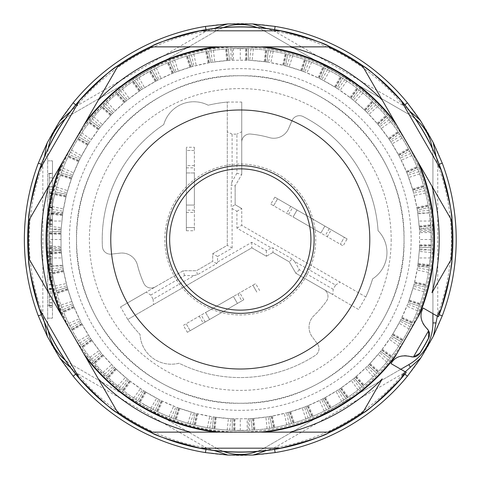 <?xml version="1.0" encoding="UTF-8"?>
<svg xmlns="http://www.w3.org/2000/svg" width="479" height="479" viewBox="0 0 479 479"><rect width="100%" height="100%" fill="white"/><g stroke="black" fill="none" stroke-linecap="round" stroke-linejoin="round"><path stroke-width="0.36" stroke-dasharray="2.4 1.8" d="M355.783 376.823L363.555 385.457L364.166 384.918A257.061 221.573 48 0 0 373.153 376.757L374.895 375.051A191.037 191.037 135.2 0 0 376.751 373.177L377.871 372.027A191.037 191.037 133.9 0 0 378.129 371.764L378.685 371.177A257.061 221.573 42 0 0 386.769 362.118L388.325 360.232A191.037 191.037 129.1 0 0 389.978 358.184L390.972 356.921A191.037 191.037 128 0 0 391.193 356.627L391.696 355.987A257.061 221.573 36 0 0 398.785 346.137L400.139 344.096A191.037 191.037 -57 0 0 401.564 341.886L402.42 340.527A191.037 191.037 -58.8 0 0 402.611 340.216L403.043 339.521A257.061 221.573 30 0 0 409.066 328.983L410.198 326.816A191.037 191.037 -60.3 0 0 411.383 324.463L412.09 323.026A191.037 191.037 116.1 0 0 412.251 322.696L412.605 321.96A257.061 221.573 24 0 0 417.49 310.847L418.389 308.578A191.037 191.037 -69.4 0 0 419.329 306.117L419.879 304.608A191.037 191.037 109.8 0 0 420.005 304.261L420.281 303.494A257.061 221.573 18 0 0 423.981 291.933L424.634 289.579A191.037 191.037 -74.5 0 0 425.31 287.035L425.705 285.478A191.037 191.037 -76 0 0 425.789 285.119L425.981 284.328A257.061 221.573 12 0 0 428.454 272.449L428.861 270.036A191.037 191.037 96.7 0 0 429.262 267.432L429.495 265.845A191.037 191.037 -82.4 0 0 429.543 265.48L429.651 264.671A257.061 221.573 6 0 0 430.866 252.595L431.022 250.158A191.037 191.037 92.6 0 0 431.148 247.529L431.208 245.919A191.037 191.037 -88.1 0 0 431.22 245.553L431.088 230.159A191.037 191.037 -92.8 0 0 430.944 227.531L430.837 225.926A191.037 191.037 -94.1 0 0 430.807 225.561L430.747 224.753A257.061 221.573 -6 0 0 429.424 212.688L429.07 210.269A191.037 191.037 82.1 0 0 428.645 207.67L428.37 206.084A191.037 191.037 80 0 0 428.31 205.725L428.16 204.922A257.061 221.573 -12 0 0 425.586 193.061L424.981 190.696A191.037 191.037 -106.1 0 0 424.286 188.151L423.849 186.606A191.037 191.037 -106.1 0 0 423.747 186.253L423.52 185.475A257.061 221.573 -18 0 0 419.718 173.949L418.868 171.656A191.037 191.037 68.5 0 0 417.91 169.201L417.317 167.71A191.037 191.037 67.5 0 0 417.179 167.369L416.868 166.614A257.061 221.573 -24 0 0 411.88 155.549L410.796 153.364A191.037 191.037 -117.9 0 0 409.593 151.017L408.838 149.598A191.037 191.037 61.7 0 0 408.671 149.274L408.282 148.556A257.061 221.573 -30 0 0 402.168 138.072L400.857 136.012A191.037 191.037 -122.2 0 0 399.414 133.803L398.522 132.473A191.037 191.037 56.1 0 0 398.312 132.168L397.857 131.497A257.061 221.573 -36 0 0 390.678 121.708L389.158 119.792A191.037 191.037 52.3 0 0 387.493 117.75L386.463 116.517A191.037 191.037 -130.1 0 0 386.23 116.235L385.703 115.619A257.061 221.573 -42 0 0 377.542 106.631L375.829 104.883A191.037 191.037 0 0 0 373.961 103.027L372.812 101.913A191.037 191.037 -136.1 0 0 372.548 101.656L371.955 101.093A257.061 221.573 -48 0 0 362.902 93.01L361.016 91.453A191.037 191.037 -140.8 0 0 358.963 89.807L357.699 88.813A191.037 191.037 37.9 0 0 357.412 88.585L356.771 88.088A257.061 221.573 -54 0 0 346.916 80.999L344.88 79.646A191.037 191.037 32.4 0 0 342.665 78.221L341.305 77.364A191.037 191.037 31.9 0 0 340.994 77.167L340.306 76.742A257.061 221.573 -60 0 0 329.768 70.718L327.6 69.587A191.037 191.037 27.2 0 0 325.247 68.401L323.804 67.689A191.037 191.037 25.6 0 0 323.475 67.533L322.744 67.18A257.061 221.573 -66 0 0 311.631 62.288L309.362 61.39A191.037 191.037 -159.4 0 0 306.895 60.456L305.392 59.905A191.037 191.037 20 0 0 305.045 59.779L304.279 59.504A257.061 221.573 -72 0 0 292.717 55.803L290.364 55.145A191.037 191.037 15.6 0 0 287.819 54.474L286.262 54.079A191.037 191.037 13.9 0 0 285.903 53.995L285.113 53.798A257.061 221.573 -78 0 0 273.228 51.325L270.821 50.924A191.037 191.037 -171.7 0 0 268.216 50.517L266.623 50.289A191.037 191.037 7.6 0 0 266.264 50.241L265.456 50.133A257.061 221.573 -84 0 0 253.379 48.912L250.942 48.762A191.037 191.037 2 0 0 248.308 48.636L246.703 48.571A191.037 191.037 2 0 0 246.338 48.559L245.523 48.535A257.061 221.573 -90 0 0 233.387 48.589L230.944 48.696A191.037 191.037 -3.1 0 0 228.315 48.84L226.711 48.948A191.037 191.037 -4.1 0 0 226.345 48.972L225.537 49.038A257.061 221.573 -96 0 0 213.466 50.355L211.053 50.714A191.037 191.037 -8.8 0 0 208.449 51.133L206.868 51.409A191.037 191.037 169.9 0 0 206.509 51.475L205.707 51.618A257.061 221.573 -102 0 0 193.845 54.193L191.48 54.804A191.037 191.037 -14.8 0 0 188.936 55.492L187.391 55.935A191.037 191.037 164 0 0 187.038 56.037L186.259 56.265A257.061 221.573 -108 0 0 174.727 60.067L172.44 60.917A191.037 191.037 158.3 0 0 169.985 61.869L168.494 62.468A191.037 191.037 158 0 0 168.153 62.605L167.399 62.917A257.061 221.573 -114 0 0 156.334 67.898L154.142 68.988A191.037 191.037 153.1 0 0 151.801 70.191L150.382 70.94A191.037 191.037 -28.1 0 0 150.059 71.114L136.79 78.927A191.037 191.037 142.2 0 0 134.587 80.37L133.252 81.262A191.037 191.037 145.9 0 0 132.952 81.466L132.276 81.927A257.061 221.573 -126 0 0 122.492 89.106L120.576 90.621A191.037 191.037 140.8 0 0 118.535 92.285L117.301 93.315A191.037 191.037 140 0 0 117.02 93.555L116.397 94.082A257.061 221.573 -132 0 0 107.416 102.243L105.667 103.949A191.037 191.037 136.2 0 0 103.811 105.823L102.692 106.973A191.037 191.037 133.7 0 0 102.44 107.236L101.877 107.823A257.061 221.573 -138 0 0 93.794 116.882L92.237 118.762A191.037 191.037 127.8 0 0 90.585 120.816L89.597 122.079A191.037 191.037 128 0 0 89.369 122.373L88.872 123.013A257.061 221.573 -144 0 0 81.777 132.863L80.43 134.898A191.037 191.037 -54.7 0 0 78.999 137.114L78.149 138.473A191.037 191.037 -58.1 0 0 77.951 138.784L77.526 139.479A257.061 221.573 -150 0 0 71.503 150.017L70.371 152.184A191.037 191.037 117 0 0 69.186 154.537L79.783 159.256L69.186 154.537L68.473 155.974A191.037 191.037 116.1 0 0 68.317 156.304L67.964 157.04A257.061 221.573 -156 0 0 63.072 168.147L62.174 170.422A191.037 191.037 111.4 0 0 61.24 172.883L72.275 176.47L61.24 172.883L60.683 174.392A191.037 191.037 109.9 0 0 60.564 174.739L60.288 175.506A257.061 221.573 -162 0 0 56.588 187.061L55.929 189.421A191.037 191.037 -74.4 0 0 55.259 191.965L66.611 194.378L55.259 191.965L54.863 193.522A191.037 191.037 -76.1 0 0 54.774 193.881L54.582 194.672A257.061 221.573 -168 0 0 52.109 206.551L51.702 208.964A191.037 191.037 -81.4 0 0 51.301 211.568L62.845 212.778L51.301 211.568L51.073 213.155A191.037 191.037 97.7 0 0 51.025 213.52L50.912 214.329A257.061 221.573 -174 0 0 49.696 226.405L49.547 228.842A191.037 191.037 92.8 0 0 49.415 231.471L61.025 231.471L49.415 231.471L49.355 233.081A191.037 191.037 92 0 0 49.343 233.447L49.319 234.255A257.061 221.573 180 0 0 49.373 246.398L49.475 248.841A191.037 191.037 -94 0 0 49.624 251.469L61.168 250.254L49.624 251.469L49.732 253.074A191.037 191.037 -94.1 0 0 49.756 253.439L49.816 254.247A257.061 221.573 174 0 0 51.139 266.312L51.498 268.731A191.037 191.037 81.6 0 0 51.918 271.33L63.27 268.917L51.918 271.33L52.193 272.916A191.037 191.037 -99.7 0 0 52.259 273.275L52.403 274.078A257.061 221.573 168 0 0 54.977 285.939L55.588 288.304A191.037 191.037 -105.2 0 0 56.277 290.849L67.317 287.262L56.277 290.849L56.714 292.394A191.037 191.037 -107.9 0 0 56.815 292.747L57.049 293.525A257.061 221.573 162 0 0 60.845 305.051L71.88 301.465L67.85 289.16A179.439 179.439 0 0 1 67.749 288.807L67.317 287.262A179.439 179.439 0 0 1 66.946 285.891L63.605 270.863A179.439 179.439 0 0 1 63.539 270.503L63.27 268.917A179.439 179.439 0 0 1 63.042 267.516L61.294 252.223A179.439 179.439 0 0 1 61.27 251.858L61.168 250.254A179.439 179.439 0 0 1 61.084 248.841L60.947 233.447A179.439 179.439 0 0 1 60.959 233.081L61.025 231.471A179.439 179.439 0 0 1 61.144 229.064L62.809 213.011A179.439 179.439 0 0 1 232.255 60.24L248.308 60.24L248.308 48.636L248.308 60.24A179.439 179.439 0 0 1 417.76 213.011L419.418 229.064A179.439 179.439 0 0 1 419.544 231.471L419.544 247.529L431.148 247.529L419.544 247.529A179.439 179.439 0 0 1 419.418 249.936L417.76 265.989A179.439 179.439 0 0 1 248.308 418.76L232.255 418.76L232.255 430.364L232.255 418.76A179.439 179.439 0 0 1 62.809 265.989L61.144 249.936A179.439 179.439 0 0 1 61.025 247.529L61.025 231.471A179.439 179.439 0 0 1 61.09 230.058L62.563 214.73A179.439 179.439 0 0 1 62.611 214.37L62.845 212.778A179.439 179.439 0 0 1 63.06 211.377L66.126 196.288A179.439 179.439 0 0 1 66.21 195.935L66.611 194.378A179.439 179.439 0 0 1 66.97 193.007L71.593 178.32A179.439 179.439 0 0 1 71.718 177.978L72.275 176.47A179.439 179.439 0 0 1 72.778 175.146L78.915 161.022A179.439 179.439 0 0 1 79.071 160.699L79.783 159.256A179.439 179.439 0 0 1 80.424 157.986L87.998 144.586A179.439 179.439 0 0 1 88.196 144.275L89.052 142.916L78.999 137.114L89.052 142.916A179.439 179.439 0 0 1 89.818 141.724L98.758 129.186A179.439 179.439 0 0 1 98.979 128.899L99.979 127.642L90.585 120.816L99.979 127.642A179.439 179.439 0 0 1 100.865 126.534L111.062 115.002A179.439 179.439 0 0 1 111.314 114.738L112.439 113.589L103.811 105.823L112.439 113.589A179.439 179.439 0 0 1 113.439 112.577L124.785 102.177A179.439 179.439 0 0 1 125.061 101.937L126.3 100.913L118.535 92.285L126.3 100.913A179.439 179.439 0 0 1 127.402 100.015L139.772 90.854A179.439 179.439 0 0 1 140.072 90.651L141.413 89.759L134.587 80.37L141.413 89.759A179.439 179.439 0 0 1 142.598 88.98L155.861 81.161A179.439 179.439 0 0 1 156.184 80.987L157.603 80.244L151.801 70.191L157.603 80.244A179.439 179.439 0 0 1 158.866 79.592L172.871 73.203A179.439 179.439 0 0 1 173.212 73.065L174.703 72.473L169.985 61.869L174.703 72.473A179.439 179.439 0 0 1 176.027 71.958L190.624 67.066A179.439 179.439 0 0 1 190.977 66.97L192.522 66.533L188.936 55.492L192.522 66.533A179.439 179.439 0 0 1 193.893 66.162L208.922 62.821A179.439 179.439 0 0 1 209.281 62.761L210.862 62.486L208.449 51.133L210.862 62.486A179.439 179.439 0 0 1 212.263 62.258L227.561 60.51A179.439 179.439 0 0 1 227.926 60.486L229.531 60.384L228.315 48.84L229.531 60.384A179.439 179.439 0 0 1 230.944 60.3L246.338 60.162A179.439 179.439 0 0 1 246.703 60.174L248.308 60.24A179.439 179.439 0 0 1 249.727 60.306L265.049 61.779A179.439 179.439 0 0 1 265.414 61.827L267.001 62.06L268.216 50.517L267.001 62.06A179.439 179.439 0 0 1 268.408 62.276L283.49 65.342A179.439 179.439 0 0 1 283.849 65.431L285.406 65.827L287.819 54.474L285.406 65.827A179.439 179.439 0 0 1 286.777 66.186L301.459 70.808A179.439 179.439 0 0 1 301.806 70.934L303.309 71.491L306.895 60.456L303.309 71.491A179.439 179.439 0 0 1 304.638 72L318.757 78.131A179.439 179.439 0 0 1 319.086 78.293L320.529 79.005L325.247 68.401L320.529 79.005A179.439 179.439 0 0 1 321.792 79.64L335.198 87.214A179.439 179.439 0 0 1 335.504 87.412L336.863 88.268L342.665 78.221L336.863 88.268A179.439 179.439 0 0 1 338.06 89.04L350.592 97.973A179.439 179.439 0 0 1 350.879 98.195L352.143 99.195L358.963 89.807L352.143 99.195A179.439 179.439 0 0 1 353.251 100.081L364.782 110.278A179.439 179.439 0 0 1 365.046 110.529L366.196 111.655L373.961 103.027L366.196 111.655A179.439 179.439 0 0 1 367.201 112.655L377.608 124.001A179.439 179.439 0 0 1 377.841 124.283L378.871 125.516L387.493 117.75L378.871 125.516A179.439 179.439 0 0 1 379.769 126.618L388.93 138.988A179.439 179.439 0 0 1 389.134 139.293L390.026 140.628L399.414 133.803L390.026 140.628A179.439 179.439 0 0 1 390.804 141.814L398.624 155.076A179.439 179.439 0 0 1 398.791 155.4L399.54 156.819L409.593 151.017L399.54 156.819A179.439 179.439 0 0 1 400.187 158.082L406.581 172.087A179.439 179.439 0 0 1 406.719 172.428L407.312 173.919L417.91 169.201L407.312 173.919A179.439 179.439 0 0 1 407.821 175.242L412.712 189.84A179.439 179.439 0 0 1 412.814 190.193L413.251 191.738L424.286 188.151L413.251 191.738A179.439 179.439 0 0 1 413.622 193.109L416.964 208.137A179.439 179.439 0 0 1 417.023 208.497L417.293 210.083L428.645 207.67L417.293 210.083A179.439 179.439 0 0 1 417.52 211.484L419.269 226.777A179.439 179.439 0 0 1 419.299 227.142L419.4 228.746L430.944 227.531L419.4 228.746A179.439 179.439 0 0 1 419.478 230.159L419.622 245.553A179.439 179.439 0 0 1 419.61 245.919L419.544 247.529A179.439 179.439 0 0 1 419.472 248.942L418.005 264.27A179.439 179.439 0 0 1 417.951 264.63L417.724 266.222L429.262 267.432L417.724 266.222A179.439 179.439 0 0 1 417.502 267.623L414.443 282.712A179.439 179.439 0 0 1 414.353 283.065L413.958 284.622L425.31 287.035L413.958 284.622A179.439 179.439 0 0 1 413.593 285.993L408.97 300.68A179.439 179.439 0 0 1 408.844 301.022L408.288 302.53L419.329 306.117L408.288 302.53A179.439 179.439 0 0 1 407.785 303.854L401.653 317.978A179.439 179.439 0 0 1 401.492 318.301L400.779 319.744L411.383 324.463L400.779 319.744A179.439 179.439 0 0 1 400.139 321.014L392.564 334.414A179.439 179.439 0 0 1 392.373 334.725L391.511 336.078L401.564 341.886L391.511 336.078A179.439 179.439 0 0 1 390.744 337.276L381.811 349.814A179.439 179.439 0 0 1 381.583 350.101L380.589 351.358L389.978 358.184L380.589 351.358A179.439 179.439 0 0 1 379.703 352.466L369.507 363.998A179.439 179.439 0 0 1 369.249 364.262L368.129 365.411L376.751 373.177L368.129 365.411A179.439 179.439 0 0 1 367.13 366.423L355.783 376.823A179.439 179.439 0 0 1 355.502 377.063L354.268 378.087L362.034 386.715L354.268 378.087A179.439 179.439 0 0 1 353.167 378.985L340.797 388.146A179.439 179.439 0 0 1 340.491 388.349L339.156 389.241L345.976 398.63L339.156 389.241A179.439 179.439 0 0 1 337.97 390.02L324.708 397.839A179.439 179.439 0 0 1 324.385 398.013L322.96 398.756L328.762 408.809L322.96 398.756A179.439 179.439 0 0 1 321.702 399.408L307.692 405.797A179.439 179.439 0 0 1 307.356 405.935L305.859 406.527L310.584 417.131L305.859 406.527A179.439 179.439 0 0 1 304.536 407.042L289.945 411.934A179.439 179.439 0 0 1 289.591 412.03L288.041 412.467L291.627 423.502L288.041 412.467A179.439 179.439 0 0 1 286.676 412.838L271.647 416.179A179.439 179.439 0 0 1 271.288 416.239L269.701 416.514L272.114 427.861L269.701 416.514A179.439 179.439 0 0 1 268.3 416.736L253.008 418.49A179.439 179.439 0 0 1 252.643 418.514L251.038 418.616L252.253 430.16L251.038 418.616A179.439 179.439 0 0 1 249.619 418.694L234.225 418.838A179.439 179.439 0 0 1 233.86 418.826L232.255 418.76A179.439 179.439 0 0 1 230.836 418.694L215.514 417.221A179.439 179.439 0 0 1 215.155 417.173L213.562 416.94L212.347 428.483L213.562 416.94A179.439 179.439 0 0 1 212.161 416.724L197.073 413.658A179.439 179.439 0 0 1 196.719 413.569L195.163 413.173L192.75 424.526L195.163 413.173A179.439 179.439 0 0 1 193.791 412.814L179.104 408.186A179.439 179.439 0 0 1 178.763 408.066L177.254 407.503L173.667 418.544L177.254 407.503A179.439 179.439 0 0 1 175.931 407L161.806 400.869A179.439 179.439 0 0 1 161.477 400.707L160.04 399.995L155.316 410.599L160.04 399.995A179.439 179.439 0 0 1 158.771 399.36L145.371 391.78A179.439 179.439 0 0 1 145.059 391.588L143.7 390.732L137.898 400.779L143.7 390.732A179.439 179.439 0 0 1 142.508 389.96L129.971 381.027A179.439 179.439 0 0 1 129.683 380.805L128.42 379.805L121.6 389.193L128.42 379.805A179.439 179.439 0 0 1 127.318 378.919L115.78 368.722A179.439 179.439 0 0 1 115.517 368.465L114.367 367.345L106.601 375.967L114.367 367.345A179.439 179.439 0 0 1 113.361 366.345L102.955 354.999A179.439 179.439 0 0 1 102.722 354.717L101.698 353.484L93.07 361.25L101.698 353.484A179.439 179.439 0 0 1 100.8 352.382L91.639 340.012A179.439 179.439 0 0 1 91.429 339.707L90.543 338.372L81.149 345.191L90.543 338.372A179.439 179.439 0 0 1 89.765 337.186L81.945 323.924A179.439 179.439 0 0 1 81.771 323.6L81.023 322.181L70.976 327.983L81.023 322.181A179.439 179.439 0 0 1 80.376 320.918L73.988 306.913A179.439 179.439 0 0 1 73.85 306.572L73.257 305.081L62.653 309.799L73.257 305.081A179.439 179.439 0 0 1 72.742 303.758L71.88 301.465M60.851 305.051L61.701 307.344A191.037 191.037 -111 0 0 62.653 309.799L63.252 311.29A191.037 191.037 -112.1 0 0 63.39 311.631L63.695 312.38A257.061 221.573 156 0 0 68.683 323.451L69.772 325.636A191.037 191.037 -116.3 0 0 70.976 327.983L71.724 329.402A191.037 191.037 61.6 0 0 71.898 329.726L72.281 330.444A257.061 221.573 150 0 0 78.4 340.928L79.712 342.988A191.037 191.037 56.3 0 0 81.149 345.191L82.047 346.527A191.037 191.037 -123.8 0 0 82.25 346.832L82.711 347.503A257.061 221.573 144 0 0 89.884 357.292L91.405 359.208A191.037 191.037 49.4 0 0 93.07 361.25L94.1 362.483A191.037 191.037 49.9 0 0 94.333 362.765L94.86 363.381A257.061 221.573 138 0 0 103.021 372.369L104.733 374.111A191.037 191.037 -135.6 0 0 106.601 375.967L107.757 377.087A191.037 191.037 44 0 0 108.02 377.344L108.607 377.907A257.061 221.573 132 0 0 117.666 385.99L119.546 387.547A191.037 191.037 39.1 0 0 121.6 389.193L122.863 390.187A191.037 191.037 37.9 0 0 123.151 390.415L123.798 390.912A257.061 221.573 126 0 0 133.647 398.001L135.683 399.354A191.037 191.037 33.2 0 0 137.898 400.779L139.257 401.636A191.037 191.037 -148.1 0 0 139.569 401.827L152.969 409.413A191.037 191.037 -163.2 0 0 155.316 410.599L156.759 411.305A191.037 191.037 25.7 0 0 157.088 411.467L157.825 411.82A257.061 221.573 114 0 0 168.931 416.712L171.207 417.61A191.037 191.037 -159.3 0 0 173.667 418.544L175.176 419.095A191.037 191.037 -160.2 0 0 175.524 419.221L176.284 419.496A257.061 221.573 108 0 0 187.846 423.196L190.199 423.855A191.037 191.037 14.8 0 0 192.75 424.526L194.306 424.921A191.037 191.037 -166.2 0 0 194.66 425.005L195.45 425.202A257.061 221.573 102 0 0 207.335 427.669L209.748 428.076A191.037 191.037 9.2 0 0 212.347 428.483L213.939 428.711A191.037 191.037 8.1 0 0 214.305 428.759L215.107 428.867A257.061 221.573 96 0 0 227.184 430.082L229.627 430.238A191.037 191.037 -177.1 0 0 232.255 430.364L233.86 430.429A191.037 191.037 1.9 0 0 234.225 430.441L235.039 430.465A257.061 221.573 90 0 0 247.182 430.411L247.182 418.808M247.176 430.411L249.619 430.304A191.037 191.037 -3 0 0 252.253 430.16L253.852 430.052A191.037 191.037 176 0 0 254.217 430.028L255.032 429.962A257.061 221.573 84 0 0 267.096 428.645L269.515 428.286A191.037 191.037 170.1 0 0 272.114 427.861L273.701 427.591A191.037 191.037 169.9 0 0 274.06 427.525L274.856 427.382A257.061 221.573 78 0 0 286.723 424.807L289.088 424.196A191.037 191.037 165.1 0 0 291.627 423.502L293.178 423.065A191.037 191.037 164.7 0 0 293.525 422.963L294.31 422.735A257.061 221.573 72 0 0 305.836 418.933L308.129 418.083A191.037 191.037 158.4 0 0 310.584 417.131L312.074 416.532A191.037 191.037 157.9 0 0 312.416 416.395L313.164 416.083A257.061 221.573 66 0 0 324.235 411.102L326.421 410.012A191.037 191.037 150.5 0 0 328.762 408.809L330.187 408.06A191.037 191.037 151.9 0 0 330.51 407.886L331.223 407.497A257.061 221.573 60 0 0 341.713 401.384L343.772 400.073A191.037 191.037 -33 0 0 345.976 398.63L347.311 397.738A191.037 191.037 146.2 0 0 347.616 397.534L348.287 397.073A257.061 221.573 54 0 0 358.076 389.894L359.992 388.379A191.037 191.037 141 0 0 362.034 386.715L363.268 385.685A191.037 191.037 -39.8 0 0 363.543 385.445M179.11 204.18A70.635 70.635 0 0 1 310.919 239.5A70.635 70.635 0 0 1 221.999 307.728A70.635 70.635 0 0 1 179.11 204.18M174.943 201.773A75.448 75.448 0 0 1 305.626 201.773A75.448 75.448 0 0 1 240.284 314.948A75.448 75.448 0 0 1 174.943 201.773M362.328 413.395L382.26 378.865M396.893 353.526L417.335 318.116M431.968 292.771L451.901 258.247M406.276 372.411L391.062 363.627A16.052 16.052 0 0 1 410.413 356.55M144.766 404.941A191.037 191.037 0 0 1 144.766 74.059A191.037 191.037 0 0 1 431.316 239.5A191.037 191.037 0 0 1 144.766 404.941M426.717 328.307A16.052 16.052 0 0 1 423.167 308.015L438.381 316.799M329.857 46.858L265.222 46.858M251.481 46.858L220.795 46.858M190.576 46.858L150.705 46.858M118.241 65.605L98.303 100.135M79.376 132.917L63.719 160.034M60.983 164.782L28.662 220.753M28.662 258.247L60.983 314.218M67.856 326.121L83.196 352.7M98.303 378.865L118.241 413.395M150.705 432.142L190.576 432.142M228.429 432.142L259.744 432.142M265.222 432.142L329.857 432.142M451.901 220.753L431.968 186.229M417.335 160.884L396.893 125.474M394.642 121.582L362.328 65.605M277.203 175.548A73.844 73.844 0 0 0 166.441 239.5A73.844 73.844 0 0 0 277.203 303.452A73.844 73.844 0 0 0 277.203 175.548M52.456 220.238L52.456 213.736L52.456 220.292L49.247 220.238L49.247 219.915L52.456 219.915M49.247 219.915L49.247 213.736L52.456 213.736L49.247 213.736L49.247 207.557L49.247 207.886L52.456 207.886L52.456 213.736L52.456 207.557L52.456 207.886L49.247 207.886L52.456 207.886L52.456 203.982L49.247 203.982L49.247 224.879L49.247 203.168L49.247 220.238M52.456 199.791L49.247 199.791L49.247 186.9L52.456 186.9L52.456 177.865L52.456 195.24L52.456 177.865L49.247 177.865L49.247 195.24L49.247 177.865L49.247 186.9L52.456 186.9L52.456 173.344L52.456 177.865L49.247 177.865L52.456 177.865L49.247 177.865L49.247 173.344L52.456 173.344L49.247 173.344L49.247 186.553L52.456 186.553M52.456 193.504L49.247 193.504M52.456 189.331L49.247 189.331M52.456 193.157L49.247 193.157M49.247 207.886L49.247 203.982M49.247 280.329L49.247 272.485L49.247 280.329L52.456 280.329L52.456 281.023L52.456 272.485L52.456 280.329M49.247 289.813L52.456 289.813L52.456 307.189L49.247 307.189L49.247 293.286L52.456 293.286L52.456 307.255L49.247 307.189L49.247 293.286M49.247 263.049L52.456 263.049L49.247 263.049L49.247 247.757L49.247 270.413L49.247 248.104L49.247 265.863L52.456 265.863L52.456 247.757L52.456 270.354L49.247 270.348M49.247 241.602L49.247 232.908L49.247 241.602L52.456 241.602L52.456 245.769L49.247 245.769L52.456 245.769L52.456 232.908L52.456 241.602L49.247 241.602M49.247 199.791L49.247 186.553M404.025 239.5A163.746 163.746 0 0 0 158.411 97.692A163.746 163.746 0 0 0 158.411 381.308A163.746 163.746 0 0 0 404.025 239.5C405.881 151.615 327.875 73.574 240.087 75.754C152.484 73.676 74.329 152.13 76.538 239.578C74.245 327.019 153.052 405.659 240.398 403.246C327.786 405.39 406.258 327.085 404.025 239.5A163.746 163.746 0 0 1 158.411 381.308A163.746 163.746 0 0 1 158.411 97.692A163.746 163.746 0 0 1 404.025 239.5L404.025 239.5M150.735 295.082L184.541 275.563L194.175 275.563L153.148 299.249L150.735 295.082L146.245 292.112L183.253 270.749L196.432 270.749L212.724 261.342L212.724 253.732L227.291 245.326L227.291 102.057A138.06 138.06 0 0 0 208.191 105.224A31.303 31.303 0 0 0 163.752 124.594A138.06 138.06 0 0 0 102.404 246.565A8.029 8.029 0 0 0 111.326 254.127L120.109 253.134A16.052 16.052 0 0 1 137.491 265.192A105.955 105.955 0 0 0 143.826 283.346A8.029 8.029 0 0 0 155.148 286.975L120.522 306.961L127.749 319.475A138.06 138.06 0 0 0 140.042 334.426A31.303 31.303 0 0 0 179.038 363.232A138.06 138.06 0 0 0 315.344 355.37A8.029 8.029 0 0 0 317.433 343.862L312.176 336.755A16.052 16.052 0 0 1 313.931 315.673A105.955 105.955 0 0 0 326.48 301.111A8.029 8.029 0 0 0 323.966 289.49L358.585 309.482L365.812 296.968A138.06 138.06 0 0 0 372.614 278.85A31.303 31.303 0 0 0 378.057 230.674A138.06 138.06 0 0 0 303.105 116.559A8.029 8.029 0 0 0 292.088 120.504L288.562 128.612A16.052 16.052 0 0 1 269.426 137.635A105.955 105.955 0 0 0 250.541 134.048A8.029 8.029 0 0 0 241.739 142.035L241.739 102.057L227.291 102.057A138.06 138.06 0 0 0 208.191 105.224A31.303 31.303 0 0 0 163.752 124.594A138.06 138.06 0 0 0 102.404 246.565A8.029 8.029 0 0 0 111.326 254.127L120.109 253.134A16.052 16.052 0 0 1 137.491 265.192A105.955 105.955 0 0 0 143.826 283.346A8.029 8.029 0 0 0 155.148 286.975L183.253 270.749L196.432 270.749L212.724 261.342L212.724 253.732L227.291 245.326L227.291 102.057M236.919 173.194L232.105 181.535L232.105 134.162L236.919 134.162L236.919 173.194L241.739 174.482L235.147 185.9L231.219 184.846L231.219 206.982L232.105 208.515L236.919 211.299L236.919 228.118L271.204 247.906L266.39 250.691L251.822 242.278L217.538 262.073L217.538 256.51L232.105 248.104L232.105 208.515M333.192 289.256L299.387 269.743L294.573 261.402L335.599 285.089L333.192 289.256L332.869 294.633L295.86 273.269L289.268 261.851L272.976 252.445L272.976 247.906L271.204 247.906M391.181 239.5A150.903 150.903 0 0 1 164.83 370.183A150.903 150.903 0 0 1 164.83 108.817A150.903 150.903 0 0 1 391.181 239.5M299.387 269.743L295.86 273.269L289.268 261.851L272.976 252.445L266.39 256.253L251.822 247.841L127.749 319.475A138.06 138.06 0 0 0 140.042 334.426A31.303 31.303 0 0 0 179.038 363.232A138.06 138.06 0 0 0 315.344 355.37A8.029 8.029 0 0 0 317.433 343.862L312.176 336.755A16.052 16.052 0 0 1 313.931 315.673A105.955 105.955 0 0 0 326.48 301.111A8.029 8.029 0 0 0 323.966 289.49L295.86 273.269M294.573 261.402L292.148 258.977L289.268 261.851M292.148 258.977L272.976 247.906M266.39 250.691L266.39 256.253L251.822 247.841L127.749 319.475M251.822 242.278L251.822 247.841M194.175 275.563L197.486 274.677L216.652 263.612L217.538 262.073M153.148 299.249L153.466 304.626M184.541 275.563L183.253 270.749M120.522 306.961L146.245 292.112M197.486 274.677L196.432 270.749M216.652 263.612L212.724 261.342M217.538 256.51L212.724 253.732M232.105 248.104L227.291 245.326M232.105 134.162L227.291 131.755M232.105 181.535L231.219 184.846M241.739 102.057L241.739 131.755L236.919 134.162M241.739 131.755L241.739 174.482L235.147 185.9L235.147 204.713L231.219 206.982M235.147 185.9L235.147 204.713L241.739 208.515L241.739 225.334L365.812 296.968A138.06 138.06 0 0 0 372.614 278.85A31.303 31.303 0 0 0 378.057 230.674A138.06 138.06 0 0 0 303.105 116.559A8.029 8.029 0 0 0 292.088 120.504L288.562 128.612A16.052 16.052 0 0 1 269.426 137.635A105.955 105.955 0 0 0 250.541 134.048A8.029 8.029 0 0 0 241.739 142.035L241.739 174.482M236.919 211.299L241.739 208.515L241.739 225.334L365.812 296.968M236.919 228.118L241.739 225.334M335.599 285.089L340.09 282.119M358.585 309.482L332.869 294.633M272.976 252.445L266.39 256.253M183.361 325.373L255.654 283.634L252.87 285.239L256.882 292.19L252.87 285.239L186.139 323.762L190.151 330.714L243.799 299.746L187.373 332.324L190.151 330.714L186.139 323.762L183.361 325.373L187.373 332.324M194.378 147.269L194.378 230.746L194.378 227.531L186.355 227.531L194.378 227.531L194.378 150.478L186.355 150.478L186.355 230.746L186.355 147.269L186.355 150.478L194.378 150.478L194.378 147.269L186.355 147.269M235.147 204.713L241.739 208.515M347.125 238.913L274.832 197.174L270.815 204.126L343.114 245.865L347.125 238.913L344.341 237.309L340.329 244.26L344.341 237.309L277.61 198.779L273.599 205.731L343.114 245.865M432.776 239.5A192.498 192.498 0 0 1 240.284 431.992A192.498 192.498 0 0 1 47.786 239.5A192.498 192.498 0 0 1 240.284 47.002A192.498 192.498 0 0 1 432.776 239.5M52.456 203.982L52.456 213.083L49.247 213.083M52.456 213.083L52.456 224.879L52.456 224.465L49.247 224.465L52.456 224.465L52.456 220.885L49.247 220.885L52.456 220.885L52.456 207.233L49.247 207.233M49.247 223.489L52.456 223.489M52.456 207.233L52.456 203.168L52.456 204.958L49.247 204.958M52.456 204.958L52.456 220.909L52.456 219.262L49.247 219.262M52.456 219.262L52.456 214.388L49.247 214.388M52.456 214.388L52.456 207.886M49.247 275.461L52.456 275.461M49.247 274.419L52.456 274.419M49.247 276.85L52.456 276.85M52.456 289.813L52.456 293.286M49.247 291.897L52.456 291.897M49.247 305.8L52.456 305.8L49.247 305.8M49.247 288.424L52.456 288.424M49.247 284.945L52.456 284.945M49.247 289.118L52.456 289.118M49.247 299.543L52.456 299.543M49.247 302.668L52.456 302.668M49.247 296.764L52.456 296.764M49.247 288.771L52.456 288.771L49.247 288.765M49.247 284.251L52.456 284.251M49.247 261.312L52.456 261.312M52.456 270.348L52.456 263.049M49.247 264.091L52.456 264.091M49.247 266.875L52.456 266.875M49.247 256.792L52.456 256.792L49.247 256.792M49.247 248.104L52.456 248.104M49.247 252.271L52.456 252.271M49.247 253.666L52.456 253.666M49.247 256.097L52.456 256.097M49.247 258.876L52.456 258.876M49.247 251.924L52.456 251.924M49.247 247.757L52.456 247.757M49.247 232.908L52.456 232.908L49.247 232.908M49.247 242.991L52.456 242.991M49.247 196.282L52.456 196.282M49.247 191.762L52.456 191.762M49.247 199.761L52.456 199.761L49.247 199.773M49.247 192.809L52.456 192.809M205.97 449.356L206.215 447.835L214.676 450.679L216.203 448.039A48.157 48.157 0 0 0 264.36 448.039L408.844 364.621A48.157 48.157 0 0 0 432.92 322.918L432.92 156.082A48.157 48.157 0 0 0 408.844 114.379L264.36 30.961A48.157 48.157 0 0 0 216.203 30.961L71.724 114.379A48.157 48.157 0 0 0 47.643 156.082L47.643 322.918A48.157 48.157 0 0 0 71.724 364.621L216.203 448.039L71.724 364.621A48.157 48.157 0 0 1 65.078 360.004M71.724 364.621L70.197 367.261L76.891 373.171A211.101 211.101 0 0 0 206.215 447.835L76.891 373.171L75.7 374.147M404.869 374.147L403.671 373.171L405.24 371.812M400.815 369.255L264.36 448.039L265.887 450.679L274.347 447.835A211.101 211.101 0 0 0 403.671 373.171L274.347 447.835L274.599 449.356M274.599 29.644L274.347 31.165L265.887 28.321L264.36 30.961L408.844 114.379A48.157 48.157 0 0 1 415.485 118.996M408.844 114.379L410.365 111.739L403.671 105.829A211.101 211.101 0 0 0 274.347 31.165L403.671 105.829L404.869 104.853M75.7 104.853L76.891 105.829L70.197 111.739L71.724 114.379L216.203 30.961A48.157 48.157 0 0 1 223.525 27.519M216.203 30.961L214.676 28.321L206.215 31.165A211.101 211.101 0 0 0 76.891 105.829L206.215 31.165L205.97 29.644M47.643 156.082L44.595 156.082L42.829 164.836A211.101 211.101 0 0 0 42.829 314.164L44.595 322.918L47.643 322.918L47.643 156.082A48.157 48.157 0 0 1 48.325 148.017M41.386 314.709L42.829 314.164L42.829 164.836L41.386 164.291M24.363 239.5A215.915 215.915 0 0 0 348.239 426.49A215.915 215.915 0 0 0 348.239 52.51A215.915 215.915 0 0 0 24.363 239.5M439.183 164.291L437.74 164.836L435.974 156.082L432.92 156.082L432.92 313.649M437.345 316.2L437.74 314.164A211.101 211.101 0 0 0 437.74 164.836L437.74 314.164L439.183 314.709M52.456 305.321L52.456 160.836L52.456 173.679L47.643 173.679L47.643 318.164L47.643 160.836L47.643 173.679L52.456 173.679L52.456 318.164L52.456 305.321L47.643 305.321L52.456 305.321M47.643 318.164L52.456 318.164L47.643 318.164M47.643 160.836L52.456 160.836L47.643 160.836M431.148 231.471A191.037 191.037 0 0 1 431.148 247.529L431.148 231.471L419.544 231.471M431.034 229.064L429.471 213.011A191.037 191.037 0 0 1 431.034 229.064L419.418 229.064M232.255 48.636A191.037 191.037 0 0 1 248.308 48.636L232.255 48.636L232.255 60.24M51.091 213.011L49.535 229.064A191.037 191.037 0 0 1 51.091 213.011L62.809 213.011M49.247 239.5A191.037 191.037 0 0 1 49.415 231.471L49.415 247.529A191.037 191.037 0 0 1 49.247 239.5L60.845 239.5M49.535 249.936L51.091 265.989A191.037 191.037 0 0 1 49.535 249.936L61.144 249.936M429.471 265.989L431.034 249.936A191.037 191.037 0 0 1 429.471 265.989L417.76 265.989M264.36 448.039A48.157 48.157 0 0 1 257.037 451.481M223.525 451.481A48.157 48.157 0 0 1 216.203 448.039M48.325 330.983A48.157 48.157 0 0 1 47.643 322.918M65.078 118.996A48.157 48.157 0 0 1 71.724 114.379M257.037 27.519A48.157 48.157 0 0 1 264.36 30.961M432.244 148.017A48.157 48.157 0 0 1 432.92 156.082M248.308 430.364A191.037 191.037 0 0 1 232.255 430.364L248.308 430.364L248.308 418.76M240.284 430.537L240.284 418.939M232.255 430.364L232.255 418.76M431.148 247.529L419.544 247.529M419.418 249.936L431.034 249.936M62.809 265.989L51.091 265.989M61.025 247.529L49.415 247.529M49.415 231.471L61.025 231.471M61.144 229.064L49.535 229.064M248.308 48.636L248.308 60.24M417.76 213.011L429.471 213.011M431.316 239.5L419.724 239.5M430.423 257.959L418.772 257.959M50.145 257.959L61.797 257.959M50.145 221.041L61.797 221.041M240.284 48.463L240.284 60.061M430.423 221.041L418.772 221.041M293.064 216.969L320.864 233.022L293.064 216.969L297.076 210.018L324.882 226.07L297.076 210.018L324.882 226.07L297.076 210.018L293.064 216.969L320.864 233.022L293.064 216.969M270.815 204.126L273.599 205.731L277.61 198.779L274.832 197.174M194.378 205.06L194.378 172.949L194.378 205.06L186.355 205.06L186.355 172.949L186.355 205.06L186.355 172.949L186.355 205.06L194.378 205.06L194.378 172.949L194.378 205.06M233.405 296.471L205.605 312.53L233.405 296.471L237.422 303.423L209.616 319.481L237.422 303.423L209.616 319.481L237.422 303.423L233.405 296.471L205.605 312.53L233.405 296.471M69.431 239.5A170.853 170.853 0 0 1 240.284 68.647A170.853 170.853 0 0 1 411.132 239.5A170.853 170.853 0 0 1 240.284 410.353A170.853 170.853 0 0 1 69.431 239.5M79.071 160.699L68.473 155.974M68.305 156.304L78.915 161.022M78.556 161.758L67.964 157.04M63.072 168.147L73.67 172.871M62.174 170.422L72.778 175.146M71.718 177.978L60.683 174.392M60.552 174.733L71.593 178.32M71.317 179.086L60.288 175.506M56.588 187.061L67.623 190.648M55.929 189.421L66.97 193.007M66.21 195.935L54.863 193.522M54.762 193.875L66.126 196.288M65.928 197.079L54.582 194.672M52.109 206.551L63.462 208.964M51.702 208.964L63.06 211.377M62.611 214.37L51.073 213.155M51.014 213.52L62.563 214.73M62.45 215.538L50.912 214.329M49.696 226.405L61.234 227.615M49.547 228.842L61.09 230.058M60.959 233.081L49.355 233.081M49.331 233.447L60.947 233.447M60.917 234.255L49.319 234.255M49.373 246.398L60.977 246.398M49.475 248.841L61.084 248.841M61.27 251.858L49.732 253.074M49.744 253.439L61.294 252.223M61.354 253.038L49.816 254.247M51.139 266.312L62.677 265.103M51.498 268.731L63.042 267.516M63.539 270.503L52.193 272.916M52.247 273.275L63.605 270.863M63.749 271.665L52.403 274.078M54.977 285.939L66.33 283.526M55.588 288.304L66.946 285.891M67.749 288.807L56.714 292.394M56.809 292.747L67.85 289.16M68.078 289.939L57.049 293.525M61.701 307.344L72.742 303.758M73.85 306.572L63.252 311.29M63.378 311.631L73.988 306.913M74.293 307.668L63.695 312.38M68.683 323.451L79.28 318.733M69.772 325.636L80.376 320.918M81.771 323.6L71.724 329.402M71.886 329.732L81.945 323.924M82.328 324.642L72.281 330.444M78.4 340.928L88.447 335.126M79.712 342.988L89.765 337.186M91.429 339.707L82.047 346.527M82.238 346.838L91.639 340.012M92.094 340.689L82.711 347.503M89.884 357.292L99.273 350.472M91.405 359.208L100.8 352.382M102.722 354.717L94.1 362.483M94.327 362.771L102.955 354.999M103.482 355.622L94.86 363.381M103.021 372.369L111.649 364.603M104.733 374.111L113.361 366.345M115.517 368.465L107.757 377.087M108.014 377.35L115.78 368.722M116.367 369.285L108.607 377.907M117.666 385.99L125.426 377.368M119.546 387.547L127.318 378.919M129.683 380.805L122.863 390.187M123.145 390.421L129.971 381.027M130.617 381.529L123.798 390.912M133.647 398.001L140.467 388.619M135.683 399.354L142.508 389.96M145.059 391.588L139.257 401.636M139.563 401.839L145.371 391.78M146.059 392.211L140.263 402.258M150.801 408.282L156.603 398.235M152.969 409.413L158.771 399.36M161.477 400.707L156.759 411.305M157.082 411.479L161.806 400.869M162.543 401.222L157.825 411.82M168.931 416.712L173.649 406.108M171.207 417.61L175.931 407M178.763 408.066L175.176 419.095M175.518 419.233L179.104 408.186M179.87 408.467L176.284 419.496M187.846 423.196L191.432 412.162M190.199 423.855L193.791 412.814M196.719 413.569L194.306 424.921M194.66 425.017L197.073 413.658M197.863 413.856L195.45 425.202M207.335 427.669L209.748 416.323M209.748 428.076L212.161 416.724M215.155 417.173L213.939 428.711M214.299 428.771L215.514 417.221M216.322 417.335L215.107 428.867M227.184 430.082L228.399 418.544M229.627 430.238L230.836 418.694M233.86 418.826L233.86 430.429M234.225 430.453L234.225 418.838M235.039 418.862L235.039 430.465M249.619 430.304L249.619 418.694M252.643 418.514L253.852 430.052M254.217 430.04L253.008 418.49M253.816 418.43L255.032 429.962M267.096 428.645L265.887 417.101M269.515 428.286L268.3 416.736M271.288 416.239L273.701 427.591M274.06 427.537L271.647 416.179M272.449 416.035L274.856 427.382M286.723 424.807L284.31 413.455M289.088 424.196L286.676 412.838M289.591 412.03L293.178 423.065M293.531 422.975L289.945 411.934M290.723 411.706L294.31 422.735M305.836 418.933L302.249 407.898M308.129 418.083L304.536 407.042M307.356 405.935L312.074 416.532M312.416 416.407L307.692 405.797M308.446 405.485L313.164 416.083M324.235 411.102L319.511 400.498M326.421 410.012L321.702 399.408M324.385 398.013L330.187 408.06M330.516 407.898L324.708 397.839M325.427 397.456L331.223 407.497M341.713 401.384L335.911 391.337M343.772 400.073L337.97 390.02M340.491 388.349L347.311 397.738M347.622 397.54L340.797 388.146M341.467 387.691L348.287 397.073M358.076 389.894L351.257 380.512M359.992 388.379L353.167 378.985M355.502 377.063L363.268 385.685M356.406 376.302L364.166 384.918M373.153 376.757L365.387 368.135M374.895 375.051L367.13 366.423M369.249 364.262L377.871 372.027M378.135 371.77L369.507 363.998M370.069 363.411L378.685 371.177M386.769 362.118L378.147 354.352M388.325 360.232L379.703 352.466M381.583 350.101L390.972 356.921M391.205 356.639L381.811 349.814M382.308 349.167L391.696 355.987M398.785 346.137L389.397 339.318M400.139 344.096L390.744 337.276M392.373 334.725L402.42 340.527M402.623 340.222L392.564 334.414M392.996 333.719L403.043 339.521M409.066 328.983L399.013 323.181M410.198 326.816L400.139 321.014M401.492 318.301L412.09 323.026M412.263 322.696L401.653 317.978M402.007 317.242L412.605 321.96M417.49 310.847L406.893 306.129M418.389 308.578L407.785 303.854M408.844 301.022L419.879 304.608M420.017 304.267L408.97 300.68M409.246 299.914L420.281 303.494M423.981 291.933L412.946 288.352M424.634 289.579L413.593 285.993M414.353 283.065L425.705 285.478M425.801 285.125L414.443 282.712M414.634 281.921L425.981 284.328M428.454 272.449L417.107 270.036M428.861 270.036L417.502 267.623M417.951 264.63L429.495 265.845M429.555 265.48L418.005 264.27M418.113 263.462L429.651 264.671M430.866 252.595L419.329 251.385M431.022 250.158L419.472 248.942M419.61 245.919L431.208 245.919M431.232 245.553L419.622 245.553M419.646 244.739L431.244 244.739M431.196 232.602L419.592 232.602M431.088 230.159L419.478 230.159M419.299 227.142L430.837 225.926M430.819 225.561L419.269 226.777M419.209 225.962L430.747 224.753M429.424 212.688L417.886 213.897M429.07 210.269L417.52 211.484M417.023 208.497L428.37 206.084M428.322 205.725L416.964 208.137M416.814 207.335L428.16 204.922M425.586 193.061L414.239 195.474M424.981 190.696L413.622 193.109M412.814 190.193L423.849 186.606M423.759 186.253L412.712 189.84M412.485 189.061L423.52 185.475M419.718 173.949L408.683 177.529M418.868 171.656L407.821 175.242M406.719 172.428L417.317 167.71M417.191 167.363L406.581 172.087M406.27 171.332L416.868 166.614M411.88 155.549L401.282 160.267M410.796 153.364L400.187 158.082M398.791 155.4L408.838 149.598M408.677 149.268L398.624 155.076M398.235 154.358L408.282 148.556M402.168 138.072L392.121 143.874M400.857 136.012L390.804 141.814M389.134 139.293L398.522 132.473M398.324 132.162L388.93 138.988M388.469 138.311L397.857 131.497M390.678 121.708L381.29 128.528M389.158 119.792L379.769 126.618M377.841 124.283L386.463 116.517M386.242 116.229L377.608 124.001M377.081 123.378L385.703 115.619M377.542 106.631L368.92 114.397M375.829 104.883L367.201 112.655M365.046 110.529L372.812 101.913M372.554 101.65L364.782 110.278M364.196 109.715L371.955 101.093M362.902 93.01L355.137 101.632M361.016 91.453L353.251 100.081M350.879 98.195L357.699 88.813M357.418 88.579L350.592 97.973M349.951 97.471L356.771 88.088M346.916 80.999L340.096 90.381M344.88 79.646L338.06 89.04M335.504 87.412L341.305 77.364M341 77.161L335.198 87.214M334.504 86.789L340.306 76.742M329.768 70.718L323.966 80.765M327.6 69.587L321.792 79.64M319.086 78.293L323.804 67.689M323.481 67.521L318.757 78.131M318.026 77.778L322.744 67.18M311.631 62.288L306.913 72.892M309.362 61.39L304.638 72M301.806 70.934L305.392 59.905M305.051 59.767L301.459 70.808M300.692 70.533L304.279 59.504M292.717 55.803L289.13 66.838M290.364 55.145L286.777 66.186M283.849 65.431L286.262 54.079M285.909 53.983L283.49 65.342M282.7 65.144L285.113 53.798M273.228 51.325L270.815 62.677M270.821 50.924L268.408 62.276M265.414 61.827L266.623 50.289M266.264 50.229L265.049 61.779M264.246 61.665L265.456 50.133M253.379 48.912L252.17 60.456M250.942 48.762L249.727 60.306M246.703 60.174L246.703 48.571M246.338 48.547L246.338 60.162M245.523 60.138L245.523 48.535M233.387 48.589L233.387 60.192M230.944 48.696L230.944 60.3M227.926 60.486L226.711 48.948M226.345 48.96L227.561 60.51M226.747 60.57L225.537 49.038M213.466 50.355L214.682 61.893M211.053 50.714L212.263 62.258M209.281 62.761L206.868 51.409M206.503 51.463L208.922 62.821M208.12 62.965L205.707 51.618M193.845 54.193L196.258 65.545M191.48 54.804L193.893 66.162M190.977 66.97L187.391 55.935M187.038 56.025L190.624 67.066M189.84 67.294L186.259 56.265M174.727 60.067L178.314 71.102M172.44 60.917L176.027 71.958M173.212 73.065L168.494 62.468M168.147 62.593L172.871 73.203M172.117 73.509L167.399 62.917M156.334 67.898L161.052 78.502M154.142 68.988L158.866 79.592M156.184 80.987L150.382 70.94M150.053 71.102L155.861 81.161M155.142 81.544L149.34 71.503M138.856 77.616L144.658 87.663M136.79 78.927L142.598 88.98M140.072 90.651L133.252 81.262M132.946 81.46L139.772 90.854M139.096 91.309L132.276 81.927M122.492 89.106L129.312 98.488M120.576 90.621L127.402 100.015M125.061 101.937L117.301 93.315M117.014 93.543L124.785 102.177M124.163 102.698L116.397 94.082M107.416 102.243L115.176 110.865M105.667 103.949L113.439 112.577M111.314 114.738L102.692 106.973M102.428 107.23L111.062 115.002M110.499 115.589L101.877 107.823M93.794 116.882L102.416 124.642M92.237 118.762L100.865 126.534M98.979 128.899L89.597 122.079M89.357 122.361L98.758 129.186M98.255 129.833L88.872 123.013M81.777 132.863L91.166 139.682M80.43 134.898L89.818 141.724M88.196 144.275L78.149 138.473M77.945 138.778L87.998 144.586M87.573 145.281L77.526 139.479M71.503 150.017L81.55 155.819M70.371 152.184L80.424 157.986M259.666 290.585L255.654 283.634M186.355 230.746L194.378 230.746M49.247 259.923L52.456 259.923M327.241 236.704L331.258 229.752M329.289 228.615L325.277 235.566M288.651 214.418L292.663 207.473M290.699 206.335L286.687 213.287M186.355 212.419L194.378 212.419M194.378 210.149L186.355 210.149M186.355 167.86L194.378 167.86M194.378 165.59L186.355 165.59M243.799 299.746L239.781 292.795M237.818 293.926L241.829 300.878M205.204 322.026L201.192 315.074M199.228 316.206L203.24 323.157M52.456 220.292L49.247 220.292M52.456 207.557L49.247 207.557M52.456 195.24L49.247 195.24M432.92 239.5C432.447 285.7 417.634 326.72 388.487 362.567C349.077 408.09 299.267 431.28 239.057 432.136C136.551 434.1 45.026 341.988 47.643 239.5C45.026 137.012 136.551 44.9 239.057 46.864C274.659 46.816 307.811 55.792 338.521 73.79C396.265 107.344 433.513 172.727 432.92 239.5M49.247 224.879L52.456 224.879M49.247 203.168L52.456 203.168M52.456 220.909L49.247 220.909M52.456 281.023L49.247 281.023M52.456 272.473L49.247 272.473M52.456 307.255L49.247 307.255M52.456 302.866L49.247 302.866M52.456 270.354L49.247 270.354M52.456 270.413L49.247 270.413M52.456 268.803L49.247 268.803M52.456 264.438L49.247 264.438M320.864 233.022L324.882 226.07L320.864 233.022M194.378 172.949L186.355 172.949L194.378 172.949M205.605 312.53L209.616 319.481L205.605 312.53"/><path stroke-width="0.72" d="M179.11 204.18A70.635 70.635 0 0 1 301.453 204.18A70.635 70.635 0 0 1 240.284 310.135A70.635 70.635 0 0 1 179.11 204.18M394.642 357.418L419.586 314.218A194.246 194.246 0 0 0 419.586 164.782L394.642 121.582A194.246 194.246 0 0 0 265.222 46.858L215.34 46.858A194.246 194.246 0 0 0 85.921 121.582L60.983 164.782A194.246 194.246 0 0 0 60.983 314.218L85.921 357.418A194.246 194.246 0 0 0 215.34 432.142L265.222 432.142A194.246 194.246 0 0 0 394.642 357.418L396.893 353.526A193.72 193.72 0 0 1 260.726 432.142M363.082 412.09A211.82 211.82 0 0 1 328.354 432.142L289.993 432.142A198.953 198.953 0 0 0 382.26 378.865L362.328 413.395C366.986 411.689 379.859 400.097 400.947 378.602A212.52 212.52 132.2 0 0 406.162 372.345L406.276 372.411A212.646 212.646 0 0 1 115.93 411.988A212.646 212.646 0 0 1 61.731 124.013A212.646 212.646 0 0 1 438.381 316.799L438.267 316.733A212.52 212.52 0 0 0 441.081 309.087C449.021 280.928 452.625 263.977 451.901 258.247L431.968 292.771A198.953 198.953 0 0 0 431.968 186.229L417.335 160.884A193.72 193.72 0 0 1 417.335 318.116L419.586 314.218M215.34 432.142L150.705 432.142C154.513 435.321 170.991 440.674 200.15 448.194A212.52 212.52 0 0 0 280.419 448.194C308.775 440.985 325.253 435.633 329.857 432.142L328.354 432.142M152.214 432.142A211.82 211.82 0 0 1 117.487 412.09L85.921 357.418M63.228 160.884A193.72 193.72 0 0 0 63.228 318.116L28.662 258.247C27.812 263.133 31.416 280.083 39.482 309.087A212.52 212.52 0 0 0 79.616 378.602C100.039 399.558 112.912 411.156 118.241 413.395L117.487 412.09M29.417 259.546A211.82 211.82 0 0 1 29.417 219.448L63.719 160.034M85.921 121.582L118.241 65.605C113.583 67.305 100.704 78.903 79.616 100.398A212.52 212.52 0 0 0 39.482 169.913C31.548 198.072 27.938 215.017 28.662 220.753L29.417 219.448M117.487 66.91A211.82 211.82 0 0 1 152.214 46.858L215.34 46.858M328.354 46.858A211.82 211.82 -150 0 1 363.082 66.91L396.893 125.474A193.72 193.72 0 0 0 260.726 46.858L329.857 46.858C326.055 43.679 309.572 38.326 280.419 30.806A212.52 212.52 0 0 0 200.15 30.806C171.787 38.015 155.31 43.367 150.705 46.858L152.214 46.858M419.586 164.782L451.901 220.753C452.757 215.867 449.152 198.923 441.081 169.913A212.52 212.52 0 0 0 400.947 100.398C380.53 79.442 367.656 67.844 362.328 65.605L363.082 66.91M451.146 219.448A211.82 211.82 0 0 1 451.146 259.546M406.162 372.345L391.062 363.627C394.714 356.987 401.139 354.622 410.329 356.52L413.437 356.975L419.796 353.251A212.52 212.52 0 0 0 428.549 338.084L428.597 330.72L426.651 328.247M410.329 356.52L410.413 356.55C414.329 357.645 417.496 356.562 419.915 353.298A212.646 212.646 0 0 0 428.651 338.168C430.268 334.438 429.621 331.151 426.717 328.307L426.651 328.253C420.544 321.499 419.388 314.751 423.167 308.015L438.267 316.733M260.708 46.858L251.481 46.858M220.795 46.858L190.576 46.858A198.953 198.953 0 0 0 98.303 100.135L83.675 125.474A193.72 193.72 0 0 1 219.837 46.858M83.663 125.492L79.376 132.917M63.24 318.134L67.856 326.121M83.196 352.7L98.303 378.865A198.953 198.953 0 0 0 190.576 432.142L219.837 432.142A193.72 193.72 0 0 1 83.675 353.526M219.861 432.142L228.429 432.142M259.744 432.142L289.993 432.142M277.203 175.548A73.844 73.844 0 0 1 277.203 303.452A73.844 73.844 0 0 1 166.441 239.5A73.844 73.844 0 0 1 277.203 175.548M274.599 449.356L275.126 452.589L252.918 455.05L227.699 455.05L205.437 452.589L205.97 449.356M75.7 374.147L73.167 376.219L59.923 358.202L47.313 336.372M205.437 452.589A215.915 215.915 0 0 1 73.167 376.219M420.652 358.19L407.401 376.219L404.869 374.147M407.401 376.219A215.915 215.915 0 0 1 275.126 452.589M205.97 29.644L205.437 26.411L227.657 23.95L252.876 23.95L275.126 26.411L274.599 29.644M404.869 104.853L407.401 102.781L420.634 120.78M275.126 26.411A215.915 215.915 0 0 1 407.401 102.781M41.386 164.291L38.32 163.129L47.295 142.67L59.905 120.828L73.167 102.781L75.7 104.853M73.167 102.781A215.915 215.915 0 0 1 205.437 26.411M47.313 336.36L38.32 315.871A215.915 215.915 0 0 1 38.32 163.129M38.32 315.871L41.386 314.709M410.048 111.445L410.365 111.739C413.132 114.05 418.412 118.403 420.61 120.804L433.25 142.622L442.243 163.129L439.183 164.291M439.183 314.709L442.243 315.871L433.267 336.342L420.658 358.178M442.243 163.129A215.915 215.915 0 0 1 442.243 315.871M405.24 371.812L420.616 358.148M252.912 455.014C256.085 454.314 262.504 451.913 265.887 450.679L266.3 450.547M214.263 450.547L227.705 454.984M59.959 358.178C62.132 360.573 67.443 364.956 70.197 367.261L70.521 367.555M44.505 322.493L47.367 336.348M47.325 142.682C46.349 145.784 45.218 152.532 44.595 156.082L44.505 156.507M70.521 111.445L59.953 120.864M227.669 23.992C224.507 24.68 218.053 27.087 214.676 28.321L214.269 28.453M266.3 28.453L252.87 24.004M436.064 156.507L433.19 142.646M433.226 336.33C434.214 333.252 435.351 326.456 435.974 322.918L437.345 316.2M432.92 313.649L432.92 322.918A48.157 48.157 0 0 1 408.844 364.621L400.815 369.255M257.037 451.481A48.157 48.157 0 0 1 223.525 451.481M65.078 360.004A48.157 48.157 0 0 1 48.325 330.983M48.325 148.017A48.157 48.157 0 0 1 65.078 118.996M223.525 27.519A48.157 48.157 0 0 1 257.037 27.519M415.485 118.996A48.157 48.157 0 0 1 432.244 148.017M404.965 371.65L400.947 378.602M428.597 330.72L413.437 356.975M441.081 309.087L437.07 316.044M382.26 100.135A198.953 198.953 0 0 0 289.993 46.858M200.15 30.806L280.419 30.806M39.482 169.913L79.616 100.398M48.601 186.229A198.953 198.953 0 0 0 48.601 292.771M79.616 378.602L39.482 309.087M280.419 448.194L200.15 448.194M305.039 127.342A129.51 129.51 0 0 0 110.775 239.5A129.51 129.51 0 0 0 305.039 351.658A129.51 129.51 0 0 0 305.039 127.342M400.947 100.398L441.081 169.913M435.974 322.918L432.92 322.918M410.365 367.261L408.844 364.621"/></g></svg>
